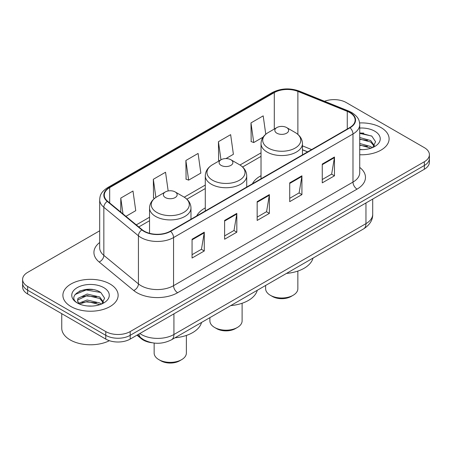 <?xml version="1.0" encoding="UTF-8"?>
<svg xmlns="http://www.w3.org/2000/svg" width="452" height="452" viewBox="0 0 452 452"><rect width="100%" height="100%" fill="white"/><g stroke="black" fill="none" stroke-linecap="round" stroke-linejoin="round"><path stroke-width="0.68" d="M205.287 207.897A30.493 17.605 0 0 0 196.699 215.937M261.024 175.715A30.493 17.605 0 0 0 252.442 183.755M307.609 151.9L302.456 149.815M151.991 342.746A17.261 9.967 180 0 1 141.278 338.695L136.99 335.164M92.818 289.579A23.018 13.289 0 0 0 79.349 291.178M363.787 133.137A23.018 13.289 0 0 0 359.724 133.108M99.683 230.797L27.657 272.381A17.261 9.967 0 0 0 22.6 279.426L22.6 286.941A17.261 9.967 0 0 0 27.657 293.992L105.774 339.09A17.261 9.967 0 0 0 130.187 339.09L424.343 169.257A17.261 9.967 0 0 0 429.4 162.212L429.4 158.454A17.261 9.967 0 0 1 424.343 165.5A17.261 9.967 0 0 0 429.4 158.454L429.4 154.697A17.261 9.967 0 0 0 424.343 147.646L346.226 102.547A17.261 9.967 0 0 0 324.513 101.276M22.6 279.426A17.261 9.967 0 0 0 27.657 286.472L105.774 331.576A17.261 9.967 0 0 0 130.187 331.576L130.187 335.333L424.343 165.5L130.187 335.333A17.261 9.967 0 0 1 105.774 335.333A17.261 9.967 0 0 0 130.187 335.333L130.187 339.09M27.657 286.472L27.657 290.229L105.774 335.333L27.657 290.229A17.261 9.967 0 0 1 22.6 283.184A17.261 9.967 0 0 0 27.657 290.229L27.657 293.992M381.013 127.566A27.617 15.944 0 0 0 359.606 122.933A27.617 15.944 0 0 1 381.013 127.566A27.617 15.944 0 0 1 389.104 138.837A27.617 15.944 0 0 0 381.013 127.566M110.045 284.009A27.617 15.944 0 0 0 79.947 280.551A27.617 15.944 0 0 0 62.896 295.28A27.617 15.944 0 0 0 70.987 306.558A27.617 15.944 0 0 0 101.084 310.015A27.617 15.944 0 0 0 118.136 295.28A27.617 15.944 0 0 0 110.045 284.009A27.617 15.944 0 0 0 79.947 280.551A27.617 15.944 0 0 0 62.896 295.28A27.617 15.944 0 0 0 70.987 306.558A27.617 15.944 0 0 0 101.084 310.015A27.617 15.944 0 0 0 118.136 295.28A27.617 15.944 0 0 0 110.045 284.009M349.724 112.554A18.413 10.628 180 0 1 355.119 120.068A18.413 10.628 180 0 1 349.724 127.588L170.302 231.175A18.413 10.628 180 0 1 142.199 229.757L107.616 201.242A18.413 10.628 180 0 1 104.282 195.145A18.413 10.628 180 0 1 109.678 187.625L274.296 92.587A18.413 10.628 180 0 1 297.874 91.394L347.266 111.361A18.413 10.628 180 0 1 349.724 112.554M350.051 112.367A18.871 10.899 0 0 0 347.531 111.147L298.139 91.18A18.871 10.899 0 0 0 273.968 92.4L109.35 187.439A18.871 10.899 0 0 0 107.237 201.394L141.821 229.91A18.871 10.899 0 0 0 170.624 231.362L350.051 127.775A18.871 10.899 0 0 0 350.051 112.367M192.066 239.232L192.066 258.024L204.276 250.979L204.276 232.187L192.066 239.232M192.066 254.691L201.468 249.267L204.225 232.814A4.605 2.655 -120 0 0 204.276 232.187M201.389 249.312L204.276 250.979M224.616 220.44L224.616 239.232L236.82 232.187L236.82 213.395L224.616 220.44M224.616 235.899L234.017 230.475L236.775 214.022A4.605 2.655 -120 0 0 236.82 213.395M233.933 230.52L236.82 232.187M322.265 164.065L322.265 182.857L334.469 175.811L334.469 157.019L322.265 164.065M322.265 179.523L331.666 174.099L334.418 157.646A4.605 2.655 -120 0 0 334.469 157.019M331.582 174.144L334.469 175.811M289.715 182.857L289.715 201.648L301.919 194.603L301.919 175.811L289.715 182.857M289.715 198.315L299.117 192.891L301.868 176.438A4.605 2.655 -120 0 0 301.919 175.811M299.032 192.936L301.919 194.603M257.165 201.648L257.165 220.44L269.369 213.395L269.369 194.603L257.165 201.648M257.165 217.107L266.567 211.683L269.324 195.23A4.605 2.655 -120 0 0 269.369 194.603M266.482 211.728L269.369 213.395M359.724 154.753A27.617 15.944 0 0 0 389.104 138.837A27.617 15.944 0 0 1 359.724 154.753M130.187 331.576L424.343 161.743A17.261 9.967 0 0 0 429.4 154.697M125.927 216.338L135.747 210.666L132.99 191.032L120.786 198.078L120.786 212.101M225.972 158.579L233.396 154.29L230.639 134.656L218.435 141.702L218.627 160.381M265.77 134.255L263.188 115.865L250.979 122.91L251.176 141.589M168.167 190.947L165.539 172.24L153.335 179.286L153.533 197.965M185.885 160.494L188.637 180.133L200.846 173.082L198.089 153.448L185.885 160.494L186.083 179.173M188.637 180.133L185.885 179.099M219.469 160.697L218.435 160.307M218.435 141.702L220.977 159.827M250.979 122.91L253.736 142.549L263.109 137.137M253.736 142.549L250.979 141.516M154.601 198.366L153.335 197.891M153.335 179.286L155.883 197.445M120.786 198.078L123.012 213.937M359.724 149.459L362.724 149.646M359.724 143.493L370.68 146.504L372.205 147.731M359.724 144.985L370.956 148.188M359.724 137.527L370.68 140.538L374.42 145.702M359.724 139.018L370.68 142.03L374.126 146.092M359.724 149.623A18.764 10.831 0 0 0 374.753 146.499A18.764 10.831 0 0 0 374.753 131.182A18.764 10.831 0 0 0 359.724 128.057M372.646 147.544L375.584 141.775L371.866 136.171L359.724 132.815M359.724 133.391L371.612 136.001M359.724 139.357L367.459 140.386M359.724 145.324L367.459 146.352M265.629 285.455L265.629 288.704A16.108 9.3 0 0 0 270.347 295.28L272.381 296.455A13.232 7.639 0 0 0 291.099 296.455L293.133 295.28A16.108 9.3 0 0 0 297.851 288.704L297.851 271.076M272.381 296.455L270.347 295.28A16.108 9.3 0 0 0 293.133 295.28M276.856 133.199A6.904 3.989 0 0 0 286.624 133.199A6.904 3.989 0 0 0 286.624 127.566L295.196 132.515A19.029 10.984 0 0 1 295.196 148.047A19.029 10.984 0 0 1 268.285 148.047A19.029 10.984 0 0 1 268.285 132.515C263.601 135.295 261.177 138.996 261.024 143.6A20.713 11.961 0 0 0 267.092 152.058A20.713 11.961 0 0 0 289.664 154.652A20.713 11.961 0 0 0 302.456 143.6C302.303 138.996 299.879 135.295 295.196 132.515L286.624 127.566A6.904 3.989 0 0 0 276.856 127.566A6.904 3.989 0 0 0 276.856 133.199M286.483 273.415A31.646 18.272 0 0 0 313.027 258.092M209.892 317.637L209.892 320.886A16.108 9.3 0 0 0 214.61 327.463L216.644 328.638A13.232 7.639 0 0 0 235.356 328.638L237.39 327.463A16.108 9.3 0 0 0 242.108 320.886L242.108 303.258M216.644 328.638L214.61 327.463A16.108 9.3 0 0 0 237.39 327.463M221.118 165.381A6.904 3.989 0 0 0 230.882 165.381A6.904 3.989 0 0 0 230.882 159.742L239.453 164.692A19.029 10.984 0 0 0 239.453 164.692A19.029 10.984 0 0 1 239.453 180.229A19.029 10.984 0 0 1 212.547 180.229A19.029 10.984 0 0 1 212.542 164.692C207.858 167.477 205.44 171.172 205.287 175.783A20.713 11.961 0 0 0 211.355 184.241A20.713 11.961 0 0 0 233.927 186.834A20.713 11.961 0 0 0 246.713 175.783C246.56 171.172 244.142 167.477 239.458 164.692L230.882 159.742A6.904 3.989 0 0 0 221.118 159.742A6.904 3.989 0 0 0 221.118 165.381M230.746 305.597A31.646 18.272 0 0 0 257.29 290.269M154.149 343.068L154.149 353.068A16.108 9.3 0 0 0 158.867 359.645L160.901 360.82A13.232 7.639 0 0 0 179.619 360.82L181.653 359.645A16.108 9.3 0 0 0 186.371 353.068L186.371 335.435M160.901 360.82L158.867 359.645A16.108 9.3 0 0 0 181.653 359.645M165.375 197.564A6.904 3.989 0 0 0 175.144 197.564A6.904 3.989 0 0 0 175.144 191.925L183.715 196.874A19.029 10.984 0 0 1 183.715 212.412A19.029 10.984 0 0 1 156.804 212.412A19.029 10.984 0 0 1 156.804 196.874C152.121 199.66 149.697 203.355 149.544 207.965A20.713 11.961 0 0 0 155.612 216.423A20.713 11.961 0 0 0 178.19 219.017A20.713 11.961 0 0 0 190.976 207.965C190.823 203.355 188.399 199.66 183.715 196.874L175.144 191.925A6.904 3.989 0 0 0 165.375 191.925A6.904 3.989 0 0 0 165.375 197.564M175.009 337.774A31.646 18.272 0 0 0 201.547 322.451M61.749 313.671L61.749 328.169A28.77 16.611 0 0 0 70.173 339.915A28.77 16.611 0 0 0 109.407 340.695M87.372 305.959L91.756 306.089M78.772 303.207L87.151 300.009L99.711 302.947L101.237 304.173M79.541 304.01L87.151 301.501L99.988 304.631M78.902 303.789L77.558 300.637A13.006 7.509 0 0 0 79.659 304.117M77.558 300.637L77.953 298.36L87.151 294.043L99.711 296.981L103.451 302.145M77.591 300.823L77.953 299.851L87.151 295.535L99.711 298.473L103.158 302.535M101.677 303.987L104.615 298.218L100.898 292.613C87.739 283.15 64.342 295.619 77.851 303.264L77.919 303.309M103.779 287.625A18.764 10.831 0 0 0 77.247 287.625A18.764 10.831 0 0 0 77.247 302.942A18.764 10.831 0 0 0 103.779 302.942A18.764 10.831 0 0 0 103.779 287.625M75.111 294.495L86.123 289.975L100.643 292.444M81.993 296.693L86.123 295.941L96.491 296.828M81.993 302.659L86.123 301.908L96.491 302.795M141.278 338.107L141.278 338.695M139.826 333.525A23.018 13.289 0 0 0 141.374 334.508A23.018 13.289 0 0 0 173.924 334.508L365.962 223.638A23.018 13.289 0 0 0 372.702 214.242C372.872 219.954 369.826 224.842 363.577 228.904L171.54 339.78A11.509 6.644 60 0 0 173.924 334.508L173.924 313.841M365.962 202.965L365.962 223.638A11.509 6.644 60 0 1 363.577 228.904M138.894 334.062A11.509 7.695 129.5 0 0 140.9 337.802L137.402 334.921M424.343 169.257L424.343 161.743M105.774 339.09L105.774 331.576M359.724 167.421A28.77 16.611 180 0 1 357.052 189.128L177.625 292.721A5.752 3.322 60 0 1 173.557 285.675L352.984 182.083A23.018 13.289 0 0 0 359.724 172.687L359.724 124.582A23.018 13.289 180 0 1 352.984 133.978A5.752 3.322 -120 0 0 350.051 127.775M177.625 292.721A28.77 16.611 180 0 1 136.939 292.721A28.77 16.611 180 0 1 133.713 290.5L99.129 261.985A28.77 16.611 180 0 1 99.683 242.492M141.007 285.675A23.018 13.289 0 0 0 173.557 285.675L173.557 237.566A23.018 13.289 180 0 1 138.431 235.791L103.841 207.276A23.018 13.289 180 0 1 99.683 199.654L99.683 247.764A23.018 13.289 0 0 0 103.841 255.386L138.431 283.901A23.018 13.289 0 0 0 141.007 285.675M359.724 124.582C359.351 120.627 358.984 117.334 351.792 112.548L348.763 111.085A5.752 2.695 112 0 0 347.531 111.147M348.763 111.085L299.371 91.118C289.839 87.745 280.794 88.23 272.234 92.581A5.752 3.322 60 0 1 273.968 92.4M109.35 187.439A5.752 3.322 -120 0 0 107.616 187.625C100.638 192.202 99.999 195.643 99.683 199.654M107.237 201.394A5.752 3.848 129.5 0 0 103.841 207.276L103.841 255.386A5.752 3.848 -50.5 0 1 99.129 261.985M299.371 91.118A5.752 2.695 112 0 0 298.139 91.18M141.821 229.91A5.752 3.848 129.5 0 0 138.431 235.791L138.431 283.901A5.752 3.848 -50.5 0 1 133.713 290.5M170.624 231.362A5.752 3.322 60 0 1 173.557 237.566L352.984 133.978L352.984 182.083A5.752 3.322 60 0 0 357.052 189.128M109.678 187.625L109.678 202.942M347.266 111.361L347.266 129.006M297.874 91.394L297.874 134.397M311.637 149.578L302.456 145.866M274.296 92.587L274.296 129.04M261.024 152.866L239.989 165.014M205.287 185.049L184.246 197.191M149.544 217.226L136.289 224.881M257.165 202.247L269.324 195.23M289.715 183.455L301.868 176.438M322.265 164.664L334.418 157.646M224.616 221.039L236.775 214.022M192.066 239.831L204.225 232.814M171.54 339.78C162.279 344.43 153.019 344.43 143.759 339.78L140.9 337.802M372.702 214.242L372.702 199.072M272.234 92.581L107.616 187.625M261.024 156.369L242.611 166.997M205.287 188.552L186.874 199.179M149.544 220.729L138.787 226.944M307.693 151.855L302.456 149.736M302.456 154.878L302.456 143.6M261.024 178.8L261.024 143.6M276.856 127.566L268.285 132.515M246.713 187.06L246.713 175.783M205.287 210.977L205.287 175.783M221.118 159.742L212.542 164.692M190.976 219.243L190.976 207.965M149.544 233.305L149.544 207.965M165.375 191.925L156.804 196.874"/></g></svg>
